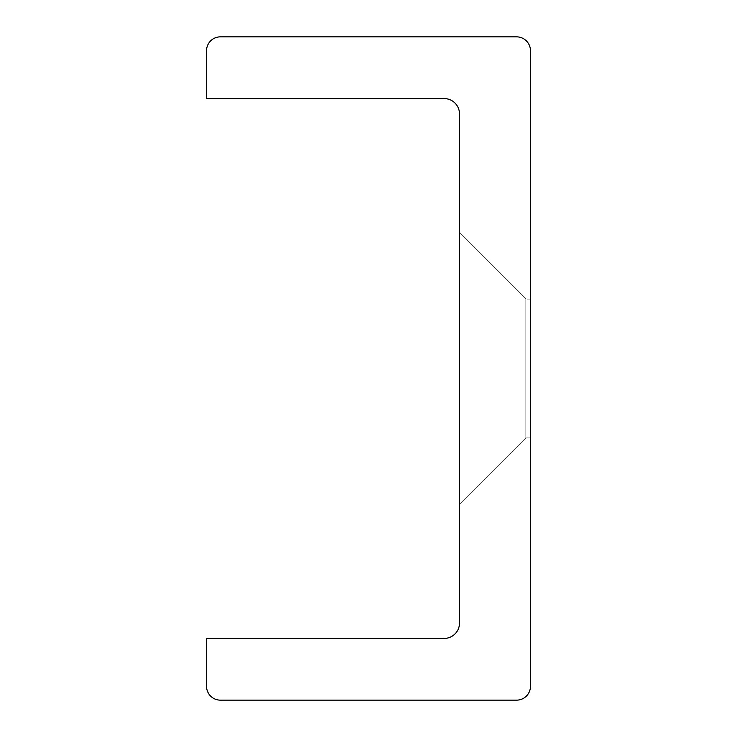 <?xml version="1.0" encoding="UTF-8"?>
<svg xmlns="http://www.w3.org/2000/svg" width="737" height="737" viewBox="0 0 737 737"><rect width="100%" height="100%" fill="white"/><g stroke="black" fill="none" stroke-linecap="round" stroke-linejoin="round"><path stroke-width="0.55" stroke-dasharray="3.69 2.76" d="M459.51 232.754L459.51 504.246L459.51 232.754L459.51 504.246L459.51 232.754L459.51 504.246L459.51 232.754L459.51 504.246L459.51 232.754L459.51 504.246L459.51 232.754L459.51 504.246L459.51 232.754L459.51 504.246L459.51 232.754L459.51 504.246L459.51 232.754L459.51 504.246L459.51 232.754L459.51 504.246L459.51 232.754L459.51 504.246L459.51 232.754L459.51 504.246L459.51 232.754L459.51 504.246L459.51 232.754L459.51 504.246L459.51 232.754L459.51 504.246L459.51 232.754L459.51 504.246L459.51 232.754L459.51 504.246L459.51 232.754L525.84 299.084L525.84 437.916L525.84 299.084L525.84 437.916L530.465 437.916L530.465 299.084L530.465 437.916L530.465 299.084L530.465 437.916L530.465 299.084L530.465 437.916L530.465 299.084L530.465 437.916L530.465 299.084L530.465 437.916L530.465 299.084L530.465 437.916L530.465 299.084L530.465 437.916L530.465 299.084L530.465 437.916L530.465 299.084L530.465 437.916L530.465 299.084L530.465 437.916L530.465 299.084L530.465 437.916L530.465 299.084L530.465 437.916L530.465 299.084L530.465 437.916L530.465 299.084L530.465 437.916L530.465 299.084L530.465 437.916L530.465 299.084L530.465 437.916L530.465 299.084L530.465 437.916L525.84 437.916L525.84 299.084L459.51 232.754L525.84 299.084L525.84 437.916L530.465 437.916L525.84 437.916L525.84 299.084L525.84 437.916L525.84 299.084L459.51 232.754L525.84 299.084L525.84 437.916L530.465 437.916L525.84 437.916L525.84 299.084L525.84 437.916L525.84 299.084L459.51 232.754L525.84 299.084L525.84 437.916L530.465 437.916L525.84 437.916L525.84 299.084L525.84 437.916L525.84 299.084L459.51 232.754L525.84 299.084L525.84 437.916L530.465 437.916L525.84 437.916L525.84 299.084L525.84 437.916L525.84 299.084L459.51 232.754L525.84 299.084L525.84 437.916L530.465 437.916L525.84 437.916L525.84 299.084L525.84 437.916L525.84 299.084L459.51 232.754L525.84 299.084L525.84 437.916L530.465 437.916L525.84 437.916L525.84 299.084L525.84 437.916L525.84 299.084L459.51 232.754L525.84 299.084L525.84 437.916L530.465 437.916L525.84 437.916L525.84 299.084L525.84 437.916L525.84 299.084L459.51 232.754L525.84 299.084L525.84 437.916L530.465 437.916M516.582 700.15A13.883 13.883 0 0 0 530.465 686.267L530.465 50.733A13.883 13.883 0 0 0 516.582 36.85L220.418 36.85A13.883 13.883 0 0 0 206.535 50.733L206.535 98.555L444.089 98.555A15.422 15.422 0 0 1 459.51 113.977L459.51 623.023A15.422 15.422 0 0 1 444.089 638.445L206.535 638.445L206.535 686.267A13.883 13.883 0 0 0 220.418 700.15L516.582 700.15M459.51 504.246L525.84 437.916L459.51 504.246L525.84 437.916L459.51 504.246L525.84 437.916L459.51 504.246L525.84 437.916L459.51 504.246L525.84 437.916L459.51 504.246L525.84 437.916L459.51 504.246L525.84 437.916L459.51 504.246L525.84 437.916L459.51 504.246L525.84 437.916L525.84 299.084L530.465 299.084"/><path stroke-width="1.11" d="M516.582 700.15A13.883 13.883 0 0 0 530.465 686.267L530.465 50.733A13.883 13.883 0 0 0 516.582 36.85L220.418 36.85A13.883 13.883 0 0 0 206.535 50.733L206.535 98.555L444.089 98.555A15.422 15.422 0 0 1 459.51 113.977L459.51 623.023A15.422 15.422 0 0 1 444.089 638.445L206.535 638.445L206.535 686.267A13.883 13.883 0 0 0 220.418 700.15L516.582 700.15"/></g></svg>
